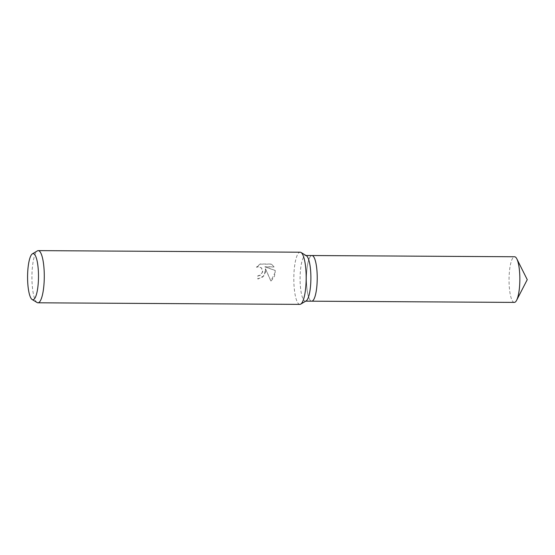 <?xml version="1.0" encoding="UTF-8"?>
<svg xmlns="http://www.w3.org/2000/svg" width="555" height="555" viewBox="0 0 555 555"><rect width="100%" height="100%" fill="white"/><g stroke="black" fill="none" stroke-linecap="round" stroke-linejoin="round"><path stroke-width="0.42" stroke-dasharray="2.77 2.08" d="M306.117 300.928A22.824 5.404 90.3 0 1 305.354 301.15A22.824 5.404 90.3 0 1 300.255 273.115A22.824 5.404 90.3 0 1 305.625 255.494A22.824 5.404 90.3 0 1 306.388 255.73M312.007 255.536L311.966 255.536A22.824 5.404 90.3 0 0 306.589 273.157A22.824 5.404 90.3 0 0 311.688 301.185A22.824 5.404 90.3 0 1 306.589 273.157A22.824 5.404 90.3 0 1 311.966 255.536A22.824 5.404 90.3 0 1 317.058 283.563M299.846 304.376A26.085 6.181 90.3 0 1 294.018 272.339A26.085 6.181 90.3 0 1 300.158 252.206M265.505 272.172L265.352 268.585L270.861 281.031L275.211 272.227L275.141 270.403L264.853 266.761L273.969 266.816L271.381 264.048L260.128 263.986L256.438 267.156L258.526 266.712L261.495 267.892L262.487 272.151L259.934 275.266L257.853 275.752A26.085 6.181 -89.7 0 0 257.818 278.901L262.827 276.966L265.505 272.172M37.088 302.53A26.085 6.181 90.3 0 1 32.128 270.764A26.085 6.181 90.3 0 1 37.393 250.881M256.59 267.309L260.295 264.145L271.541 264.208L274.121 266.969L265.006 266.913L275.287 270.549L274.489 276.383L271.013 281.191L265.505 268.738L264.215 275.717L257.971 279.054A25.433 6.022 90.3 0 1 258.006 275.904L260.087 275.419L262.723 271.936L261.648 268.044L258.679 266.865L256.438 267.156M514.312 302.406A22.824 5.404 90.3 0 1 509.212 274.378A22.824 5.404 90.3 0 1 514.582 256.757M306.013 255.501L305.625 255.494M305.736 301.15L305.354 301.15"/><path stroke-width="0.83" d="M32.412 253.829L37.393 250.881A26.085 6.181 90.3 0 1 38.267 250.624L300.158 252.206A26.085 6.181 90.3 0 1 301.025 252.47L306.388 255.73A22.824 5.404 90.3 0 1 310.724 283.529A22.824 5.404 90.3 0 1 306.117 300.928L300.72 304.119A26.085 6.181 90.3 0 1 299.846 304.376L37.955 302.794A26.085 6.181 90.3 0 1 37.088 302.53L32.134 299.52A23.074 5.467 90.3 0 1 27.75 271.416A23.074 5.467 90.3 0 1 32.412 253.829A23.074 5.467 90.3 0 1 38.33 281.94A23.074 5.467 90.3 0 1 32.134 299.52M306.013 255.501L311.966 255.536A22.824 5.404 90.3 0 1 317.058 283.563A22.824 5.404 90.3 0 1 311.688 301.185L305.736 301.15M301.025 252.47A26.085 6.181 90.3 0 1 305.985 284.236A26.085 6.181 90.3 0 1 300.72 304.119M38.267 250.624A26.085 6.181 90.3 0 1 44.095 282.661A26.085 6.181 90.3 0 1 37.955 302.794M312.007 255.536L514.582 256.757A22.824 5.404 90.3 0 1 516.851 258.907A22.824 5.404 90.3 0 1 519.681 284.784A22.824 5.404 90.3 0 1 516.608 300.29A22.824 5.404 90.3 0 1 514.312 302.406L311.73 301.185M317.058 283.563A22.824 5.404 90.3 0 1 311.688 301.185M516.608 300.29L527.25 279.658L516.851 258.907"/></g></svg>
